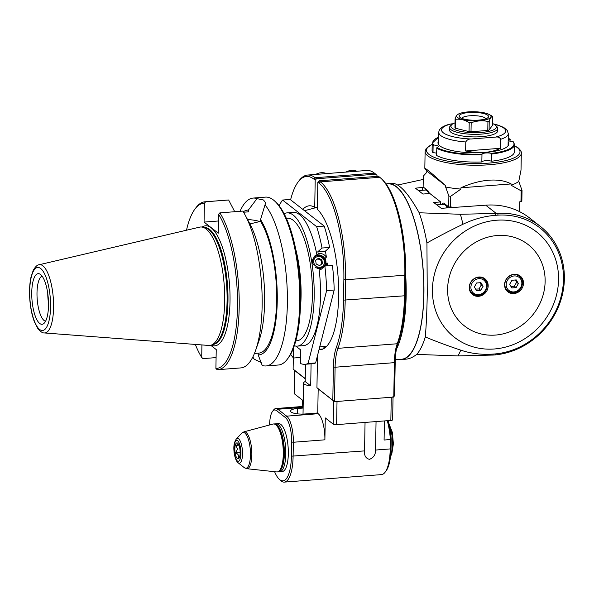<?xml version="1.0" encoding="UTF-8"?>
<svg xmlns="http://www.w3.org/2000/svg" width="594" height="594" viewBox="0 0 594 594"><rect width="100%" height="100%" fill="white"/><g stroke="black" fill="none" stroke-linecap="round" stroke-linejoin="round"><path stroke-width="0.89" d="M294.32 345.73A66.818 21.533 -94.4 0 0 297.282 346.124A66.818 21.533 -94.4 0 0 314.115 287.362A66.818 21.533 -94.4 0 0 293.258 215.125A66.818 21.533 -94.4 0 0 286.984 212.882A66.818 21.533 -94.4 0 0 284.125 213.721M286.984 212.882L293.295 212.4A66.818 21.533 85.6 0 1 299.562 214.642A66.818 21.533 85.6 0 1 316.892 254.878L318.191 253.742A7.351 6.764 -131.3 0 1 319.431 253.527A7.351 6.764 -131.3 0 1 326.381 257.165L325.185 258.219L326.106 264.122L327.301 263.068A7.351 6.764 -131.3 0 1 325.534 265.993M295.73 346.072L300.779 350.007L300.542 363.528A85.529 27.562 -94.4 0 0 305.026 364.285A85.529 27.562 -94.4 0 0 308.063 363.513L326.618 290.6A85.529 27.562 -94.4 0 0 324.859 266.045L320.686 269.713L320.366 267.664L319.067 268.8A66.818 21.533 85.6 0 1 303.586 345.634L297.282 346.124M319.067 268.8L312.786 263.61L314.426 256.192L316.892 254.878M290.637 354.276A85.529 27.562 -94.4 0 0 293.488 358.019L293.666 347.572M323.44 267.293A7.351 6.764 -131.3 0 1 320.366 267.664M325.052 266.03A7.351 6.764 48.7 0 0 324.755 258.457A7.351 6.764 48.7 0 0 317.857 254.908A7.351 6.764 48.7 0 0 314.293 256.311M327.301 263.068L327.732 265.822M324.859 266.045L332.425 265.459A85.529 27.562 85.6 0 1 334.192 290.013L315.637 362.927A85.529 27.562 85.6 0 1 312.6 363.706L305.026 364.285M315.637 362.927L308.063 363.513M326.618 290.6L334.192 290.013M300.646 357.462L293.488 358.019M318.191 253.742L317.872 251.693L322.045 248.025L329.611 247.438A85.529 27.562 85.6 0 0 324.205 226.084L290.102 199.45L282.536 200.037A85.529 27.562 -94.4 0 0 279.173 205.851M329.611 247.438L325.438 251.106L326.381 257.165M317.411 207.091L314.723 207.299L315.199 180.153L316.483 178.764L375.764 174.183L374.443 173.151A80.183 25.839 85.6 0 0 366.914 170.463L307.633 175.044A80.183 25.839 -94.4 0 0 299.235 180.494L298.218 181.831A78.846 25.408 -94.4 0 0 290.6 199.836M375.764 174.183L377.004 175.379L376.982 176.359M316.483 178.764L315.162 177.732A80.183 25.839 -94.4 0 0 307.633 175.044M315.199 180.153L313.877 179.121A78.846 25.408 -94.4 0 0 298.218 181.831M293.325 357.833L293.124 369.119L305.249 378.578M302.821 209.385A72.164 23.255 85.6 0 1 309.281 205.799A72.164 23.255 85.6 0 1 314.723 207.299M294.661 370.411A2.673 0.713 1 0 0 294.81 370.656L305.242 378.801L293.124 369.119M317.5 355.591L316.944 387.711L334.496 401.648L393.777 397.067L394.616 395.337L395.196 362.206A36.078 11.628 -94.4 0 1 398.166 342.589A86.865 27.992 85.6 0 0 405.301 295.359L404.484 295.797A88.202 28.423 85.6 0 1 397.23 343.755A34.742 11.197 -94.4 0 0 394.379 362.652L393.777 397.067M316.944 387.711L334.496 401.648L335.098 367.233A34.742 11.197 85.6 0 1 337.949 348.336A88.202 28.423 -94.4 0 0 345.203 300.378L345.56 279.781A80.183 25.839 -94.4 0 0 320.456 181.868L319.127 180.828L378.408 176.255L379.729 177.287L320.456 181.868L319.171 183.249A78.846 25.408 85.6 0 1 343.859 279.529L345.56 279.781L404.841 275.2A80.183 25.839 -94.4 0 0 381.348 178.69A80.183 25.839 -94.4 0 0 379.729 177.287M323.106 348.975L319.104 349.287M332.818 400.111L333.39 366.981A36.078 11.628 85.6 0 1 336.36 347.364A86.865 27.992 -94.4 0 0 343.503 300.133L404.484 295.797L404.841 275.2L405.665 274.755A78.846 25.408 -94.4 0 0 382.558 179.856L381.348 178.69M405.665 274.755L405.301 295.359M324.948 347.861A72.164 23.255 85.6 0 1 322.794 346.421M325.906 347.067A72.164 23.255 85.6 0 1 325.378 346.703M314.657 207.997A72.164 23.255 85.6 0 1 315.473 207.239M319.171 183.249L317.842 182.217L317.374 209.363A72.164 23.255 85.6 0 1 338.632 288.224A72.164 23.255 85.6 0 1 320.396 349.695A72.164 23.255 85.6 0 1 319.008 349.673M343.503 300.133L343.859 279.529M317.842 182.217L319.127 180.828M317.872 251.693L325.438 251.106M322.045 248.025A85.529 27.562 -94.4 0 0 316.639 226.663L282.536 200.037M324.205 226.084L316.639 226.663M322.839 267.486A6.712 6.178 48.7 0 0 325.193 261.59A6.712 6.178 48.7 0 0 317.849 255.613A6.712 6.178 48.7 0 0 312.63 263.112M314.998 266.921A6.712 6.178 48.7 0 0 319.334 268.57M324.339 261.509A5.613 5.168 48.7 0 0 315.666 257.44A5.613 5.168 48.7 0 0 317.129 266.803A5.613 5.168 48.7 0 0 324.339 261.509M321.896 259.823L318.466 258.219L315.614 260.313L316.194 264.011L319.624 265.615L322.468 263.521L321.896 259.823L321.22 260.417L317.79 258.813L315.629 260.41M321.792 264.115L321.22 260.417M318.466 258.219L317.79 258.813M286.33 218.295L287.399 218.213A61.472 19.81 85.6 0 1 312.422 295.344A61.472 19.81 85.6 0 1 296.866 340.793L295.797 340.874M300.349 308.813A61.472 19.81 -94.4 0 0 301.069 296.22A61.472 19.81 -94.4 0 0 295.745 249.28M297.72 260.402A60.135 19.379 85.6 0 1 300.586 297.512M253.103 198.077L265.466 197.119A84.192 27.131 85.6 0 1 275.067 201.425L276.277 202.591A82.856 26.7 85.6 0 1 299.836 278.905A82.856 26.7 85.6 0 1 288.276 357.937L287.258 359.273A84.192 27.131 85.6 0 1 278.438 365.006L266.075 365.956A84.192 27.131 -94.4 0 0 287.377 303.712A84.192 27.131 -94.4 0 0 264.991 204.871L265.741 202.873L263.491 199.992L256.994 198.626A84.192 27.131 -94.4 0 0 253.103 198.077A84.192 27.131 -94.4 0 0 240.028 211.308M275.067 201.425A84.192 27.131 85.6 0 1 299.732 302.754A84.192 27.131 85.6 0 1 287.258 359.273M210.729 345.277L216.231 349.576L215.904 368.473L217.144 369.706A84.192 27.131 -94.4 0 0 217.894 369.683A84.192 27.131 -94.4 0 0 239.211 306.304A84.192 27.131 -94.4 0 0 219.877 212.86L242.835 211.093A84.192 27.131 85.6 0 1 245.077 214.939A84.192 27.131 85.6 0 1 255.554 350.527L258.947 340.889A72.617 23.404 85.6 0 0 249.911 223.938L260.521 221.369L260.551 219.587A72.617 23.404 -94.4 0 1 277.25 301.217A72.617 23.404 -94.4 0 1 258.19 354.93L262.192 365.414A84.192 27.131 -94.4 0 0 266.075 365.956M261.226 362.511L254.187 359.162A84.192 27.131 -94.4 0 1 252.717 357.246M256.994 198.626L248.381 210.083A72.617 23.404 -94.4 0 0 243.288 211.82M252.836 357.001L254.187 359.162M244.854 212.117L247.832 211.887A70.827 22.824 85.6 0 1 248.351 211.865L243.533 212.221M248.381 210.083L248.351 211.865M260.053 221.599A21.518 5.747 1 0 0 247.535 219.513M260.551 219.587L264.991 204.871M260.521 221.369A70.827 22.824 85.6 0 1 276.67 299.97A70.827 22.824 85.6 0 1 258.739 353.118L254.447 353.452M258.19 354.93L258.219 353.163M255.554 350.527A84.192 27.131 85.6 0 1 240.852 367.909L217.894 369.683M219.877 212.86L218.592 214.293A82.856 26.7 -94.4 0 1 237.489 307.187A82.856 26.7 -94.4 0 1 215.904 368.473M218.481 220.983L204.069 222.097L204.395 203.207A82.856 26.7 -94.4 0 0 195.084 208.865A82.856 26.7 -94.4 0 0 186.501 230.212M195.329 344.431A82.856 26.7 -94.4 0 0 201.708 357.38L201.923 344.936M204.069 222.097L218.265 233.182L218.592 214.293M204.395 203.207L205.68 201.774A84.192 27.131 -94.4 0 0 204.923 201.797A84.192 27.131 -94.4 0 0 196.102 207.529L195.084 208.865M216.09 357.603L202.94 358.62L201.708 357.38M204.923 201.797L227.881 200.029A84.192 27.131 85.6 0 1 228.638 200L205.68 201.774M234.727 211.716L228.638 200M199.584 227.153A59.4 19.142 85.6 0 1 202.287 227.116A59.4 19.142 85.6 0 1 224.703 301.537A59.4 19.142 85.6 0 1 211.405 345.069A59.4 19.142 85.6 0 1 208.724 345.448L44.372 332.952A34.244 11.034 -94.4 0 0 53.586 307.633A34.244 11.034 -94.4 0 0 39.107 264.753L199.584 227.153M31.749 292.434A25.394 8.182 -94.4 0 0 43.652 323.671A25.394 8.182 -94.4 0 0 48.285 298.344A25.394 8.182 -94.4 0 0 39.813 274.027A25.394 8.182 -94.4 0 0 31.749 292.434M45.575 321.243A22.721 7.321 85.6 0 1 36.999 292.783A22.721 7.321 85.6 0 1 42.085 276.128M47.758 293.495A22.721 7.321 -94.4 0 0 48.508 303.215M294.654 370.537L294.253 393.584A2.673 0.713 -179 0 0 294.401 393.829L302.339 400.029L302.227 406.504M285.38 417.53L276.559 410.647L277.844 409.259L286.664 416.149L285.38 417.53A20.048 6.46 -94.4 0 1 291.654 442.01L293.354 442.255A21.384 6.89 -94.4 0 0 286.664 416.149L318.191 413.714A21.384 6.89 85.6 0 1 324.888 439.82L325.274 417.931L333.212 424.131A2.673 0.713 -179 0 0 336.612 424.628L337.021 401.447L391.253 397.26A2.673 0.713 1 0 0 393.042 396.614M333.212 424.131L333.613 400.957L318.176 388.907L317.753 413.365L318.191 413.714M297.549 413.87L297.646 408.486A10.692 2.859 -179 0 0 290.481 411.055A10.692 2.859 -179 0 0 304.7 413.996L317.76 412.986M297.646 408.486L303.133 408.063M387.281 420.708A36.078 11.628 85.6 0 1 390.392 439.545L391.208 439.278L391.052 448.477L390.228 448.916L390.392 439.545L384.088 440.028L384.422 420.931M393.035 397.119L392.641 419.795A2.673 0.713 -179 0 1 390.852 420.433L336.612 424.628M365.05 422.431L364.553 450.898C364.129 455.605 365.763 458.412 369.446 459.325C373.574 457.811 375.608 454.714 375.549 450.052L376.047 421.577M388.038 420.649A34.742 11.197 85.6 0 1 391.208 439.278M391.052 448.477A33.405 10.766 85.6 0 1 386.1 470.901L385.083 472.245A34.742 11.197 85.6 0 1 381.437 474.606L284.318 482.113A34.742 11.197 -94.4 0 0 293.109 456.422L293.354 442.255L324.888 439.82M375.549 450.052L390.228 448.916A34.742 11.197 85.6 0 1 385.083 472.245M274.614 471.703A33.405 10.766 -94.4 0 0 279.15 479.165L280.361 480.331A34.742 11.197 -94.4 0 0 284.318 482.113M279.15 479.165A33.405 10.766 -94.4 0 0 291.409 456.177L291.654 442.01M276.559 410.647A20.048 6.46 -94.4 0 0 272.579 411.338A20.048 6.46 -94.4 0 0 269.609 424.792L269.602 424.97M275.133 424.005A24.057 7.752 85.6 0 1 276.01 423.774L278.527 423.581A24.057 7.752 85.6 0 1 280.784 424.391A24.057 7.752 85.6 0 1 288.298 450.393A24.057 7.752 85.6 0 1 282.239 471.547L279.715 471.74A24.057 7.752 85.6 0 1 278.816 471.651M303.14 407.306L277.844 409.259A21.384 6.89 -94.4 0 0 275.831 408.546A21.384 6.89 -94.4 0 0 273.596 409.994L272.579 411.338M276.01 423.774A24.057 7.752 85.6 0 1 278.267 424.584A24.057 7.752 85.6 0 1 285.773 450.586A24.057 7.752 85.6 0 1 279.715 471.74M305.494 364.248L305.197 381.563A10.692 2.859 1 0 0 303.564 383.041A10.692 2.859 1 0 0 304.165 384.006A10.692 2.859 1 0 0 310.699 385.87L311.085 363.818M305.197 381.563L310.699 385.87M246.8 468.703L276.722 471.933A24.057 7.752 -94.4 0 0 277.19 471.94L277.947 471.881A24.057 7.752 -94.4 0 0 280.465 470.24L280.873 469.706A23.522 7.581 -94.4 0 0 284.155 447.275A23.522 7.581 -94.4 0 0 277.465 425.608L276.982 425.141A24.057 7.752 -94.4 0 0 274.242 423.916L273.485 423.975A24.057 7.752 -94.4 0 0 273.025 424.049L243.948 431.838L241.58 433.323A17.939 5.784 -94.4 0 1 247.639 437.347A17.939 5.784 -94.4 0 1 250.468 454.959A17.939 5.784 -94.4 0 1 244.223 467.604L246.8 468.703A18.525 5.97 -94.4 0 0 251.841 455.019A18.525 5.97 -94.4 0 0 243.948 431.838M280.465 470.24A24.057 7.752 -94.4 0 0 283.821 447.297A24.057 7.752 -94.4 0 0 276.982 425.141M277.19 471.94A24.057 7.752 -94.4 0 0 283.279 454.15A24.057 7.752 -94.4 0 0 273.485 423.975M234.853 448.812A8.019 2.584 85.6 0 1 237.4 442.998A8.019 2.584 85.6 0 1 240.073 450.683A8.019 2.584 85.6 0 1 238.61 458.679A8.019 2.584 85.6 0 1 234.853 448.812M238.55 444.371L235.855 445.403L238.914 445.166M239.256 457.833L237.867 458.271C239.427 456.281 238.714 454.469 235.721 452.836L237.481 448.99L235.855 445.403M235.721 452.836L240.147 452.494M425.297 336.939A88.202 28.423 85.6 0 1 416.721 354.403L457.929 355.917L493.763 355.034A51.455 22.891 -14.2 0 0 495.158 354.915A73.5 66.751 128 0 0 560.083 302.524A73.5 66.751 128 0 0 540.243 226.299A73.5 66.751 128 0 0 497.631 213.32L498.091 215.117L495.715 215.295C484.422 216.186 473.507 219.164 462.956 224.25C449.302 230.873 437.295 237.117 426.938 242.991L427.249 294.037C426.945 311.048 426.292 325.341 425.297 336.939C435.476 341.223 447.297 345.626 460.758 350.156C471.161 353.623 482.001 354.922 493.295 354.061L495.671 353.883L495.158 354.915M423.581 187.273L415.429 188.194L422.928 194.045L429.863 193.51L440.666 201.938L433.724 202.48L441.223 208.331L485.699 205.182A73.5 66.751 -52 0 1 529.707 218.065L540.243 226.299M485.699 205.182L496.235 213.409A51.455 42.53 -154.4 0 1 497.631 213.32M386.085 183.992A88.202 28.423 85.6 0 1 388.008 183.635L392.263 183.308C399.227 183.353 408.204 193.169 419.193 212.771A88.202 28.423 85.6 0 1 426.938 242.991M416.721 354.403C412.956 357.306 409.333 358.895 405.851 359.177L401.596 359.504A88.202 28.423 85.6 0 1 399.368 359.415M388.008 183.635A88.202 28.423 85.6 0 1 423.908 294.297A88.202 28.423 85.6 0 1 401.596 359.504M386.13 184.043L388.031 183.902A87.934 28.334 85.6 0 1 423.054 269.386A87.934 28.334 85.6 0 1 401.574 359.244L395.27 359.726M396.391 349.317A87.934 28.334 -94.4 0 0 405.665 274.577M397.772 185.024L423.262 179.425M496.235 213.409L460.402 214.286L419.193 212.771M495.671 353.883A72.03 65.414 128 0 0 563.476 279.351A72.03 65.414 128 0 0 498.091 215.117M448.596 246.094A66.818 60.677 -52 0 1 449.294 245.248A66.818 60.677 -52 0 1 449.465 245.047A66.818 60.677 -52 0 1 536.612 231.942A66.818 60.677 -52 0 1 554.432 301.863A66.818 60.677 -52 0 1 494.364 348.982A66.818 60.677 -52 0 1 454.365 337.266A66.818 60.677 -52 0 1 440.273 258.798A66.818 60.677 -52 0 1 440.399 258.568A66.818 60.677 -52 0 1 440.904 257.603A66.818 60.677 -52 0 1 441.03 257.365A66.818 60.677 -52 0 1 441.565 256.415A66.818 60.677 -52 0 1 441.691 256.185A66.818 60.677 -52 0 1 442.24 255.234A66.818 60.677 -52 0 1 442.374 255.004A66.818 60.677 -52 0 1 442.938 254.076A66.818 60.677 -52 0 1 443.079 253.846A66.818 60.677 -52 0 1 443.659 252.918A66.818 60.677 -52 0 1 443.8 252.695A66.818 60.677 -52 0 1 444.401 251.782A66.818 60.677 -52 0 1 444.55 251.559A66.818 60.677 -52 0 1 445.166 250.661A66.818 60.677 -52 0 1 445.314 250.438A66.818 60.677 -52 0 1 445.953 249.547A66.818 60.677 -52 0 1 446.109 249.332A66.818 60.677 -52 0 1 446.755 248.448A66.818 60.677 -52 0 1 446.918 248.233A66.818 60.677 -52 0 1 447.579 247.364A66.818 60.677 -52 0 1 447.742 247.156A66.818 60.677 -52 0 1 448.425 246.302A66.818 60.677 -52 0 1 448.596 246.094M422.371 187.652L422.327 190.295M440.666 201.938L440.622 204.581M438.023 205.828A11.36 3.661 -94.4 0 0 436.932 204.975M419.728 191.543A11.36 3.661 -94.4 0 0 418.636 190.689M494.364 348.982A66.818 60.677 128 0 0 554.432 301.863A66.818 60.677 128 0 0 536.612 231.942A66.818 60.677 128 0 0 447.668 247.26A66.818 60.677 128 0 0 454.365 337.266A66.818 60.677 128 0 0 494.364 348.982M495.507 335.068A51.663 46.911 128 0 0 539.033 257.143A51.663 46.911 128 0 0 454.581 263.669A51.663 46.911 128 0 0 495.507 335.068M478.883 277.004A10.024 9.103 -52 0 1 484.882 278.757A10.024 9.103 -52 0 1 485.892 292.263A10.024 9.103 -52 0 1 472.549 294.557A10.024 9.103 -52 0 1 469.876 284.066A10.024 9.103 -52 0 1 478.883 277.004M514.196 274.272A10.024 9.103 -52 0 1 520.203 276.032A10.024 9.103 -52 0 1 521.205 289.53A10.024 9.103 -52 0 1 507.863 291.825A10.024 9.103 -52 0 1 505.19 281.341A10.024 9.103 -52 0 1 514.196 274.272M470.975 292.939A10.024 9.103 128 0 0 472.007 293.288M483.523 278.541A10.024 9.103 128 0 0 482.929 277.621M480.821 290.325L476.477 290.659L474.376 286.991L476.611 282.989L480.954 282.655L483.056 286.323L480.821 290.325L479.054 288.951L481.289 284.942L479.959 282.729M483.056 286.323L481.289 284.942M479.054 288.951L475.608 289.144M506.288 290.206A10.024 9.103 128 0 0 507.321 290.555M518.837 275.809A10.024 9.103 128 0 0 518.243 274.896M516.134 287.6L511.798 287.934L509.689 284.266L511.931 280.264L516.268 279.923L518.369 283.59L516.134 287.6L514.367 286.219L516.609 282.217L515.273 280.004M518.369 283.59L516.609 282.217M514.367 286.219L510.929 286.419M451.648 207.811L451.663 207.039L450.467 207.128L450.653 196.317L460.914 189.092L460.937 187.808L511.137 183.932L511.115 185.217L521.153 190.867L520.968 201.685L519.772 201.774L519.601 211.672M511.137 183.932C505.338 180.799 497.898 179.559 488.817 180.212C479.692 180.962 470.396 183.494 460.937 187.808M521.153 190.867A54.789 14.642 1 0 0 522.037 190.414L518.77 181.341A48.107 12.86 -179 0 1 511.115 185.217M518.77 181.341L521.02 170.032L521.317 153.2C521.629 151.864 520.582 150.096 518.183 147.899L514.501 145.664M429.432 193.54A10.692 3.445 85.6 0 0 427.531 190.362L423.128 186.924L423.314 176.106L426.804 172.305L426.826 171.02L445.641 185.707C432.254 173.663 425.311 167.879 424.821 168.354L426.826 171.02M445.641 185.707L445.619 186.999A48.107 12.86 -179 0 0 460.914 189.092M491.587 161.219L491.713 154.009A41.157 11.004 1 0 0 514.515 144.58L514.389 151.789A41.157 11.004 -179 0 1 491.587 161.219A5.613 1.5 1 0 0 485.588 160.714A5.613 1.5 1 0 0 481.838 161.976A41.157 11.004 -179 0 1 436.404 155.383L436.932 147.557A40.622 10.855 1 0 0 482.038 154.098L481.964 154.759A41.157 11.004 -179 0 1 436.531 148.173M432.989 152.717A41.157 11.004 -179 0 1 432.083 150.356L432.209 143.147A41.157 11.004 1 0 0 433.115 145.508L432.989 152.717A5.613 1.5 1 0 1 436.442 153.17M450.653 196.317A54.789 14.642 1 0 1 448.878 196.072L445.619 186.999M448.878 196.072L448.693 206.883L444.29 203.445A10.692 3.445 85.6 0 0 443.287 203.089A10.692 3.445 85.6 0 0 441.75 204.492M450.467 207.128A54.789 14.642 -179 0 1 448.693 206.883M444.624 203.705A10.692 3.445 -94.4 0 0 444.267 204.314M522.037 190.414L521.844 201.232A54.789 14.642 -179 0 1 520.968 201.685M425.163 188.513L425.141 190.08M481.838 161.976L481.964 154.759M482.038 154.098A5.613 1.5 -179 0 1 485.721 152.992A5.613 1.5 -179 0 1 491.32 153.378A40.622 10.855 1 0 0 513.06 141.676A5.613 1.5 -179 0 1 508.375 140.11A5.613 1.5 -179 0 1 509.808 139.137A40.622 10.855 1 0 0 508.212 138.328M491.713 154.009L491.32 153.378M513.61 142.218L513.06 141.676M438.728 137.117A40.622 10.855 1 0 0 433.687 145.025A5.613 1.5 -179 0 1 438.372 146.584A5.613 1.5 -179 0 1 436.932 147.557M508.145 142.122A35.41 9.467 -179 0 1 508.783 143.963A35.41 9.467 -179 0 1 473.21 152.814A35.41 9.467 -179 0 1 437.964 142.731A35.41 9.467 -179 0 1 438.662 140.912M433.687 145.025L433.115 145.508M510.172 141.246L509.808 139.137L510.201 139.553M500.727 139.271L500.571 148.285C491.223 152.836 479.573 153.735 465.622 150.987L465.778 141.973C466.884 139.894 468.688 138.899 471.198 138.981L495.396 137.117C497.921 136.642 499.695 137.363 500.727 139.271A34.742 9.289 1 0 0 508.293 133.657L508.078 145.782M453.029 123.738L449.591 124.191C442.411 126.136 438.818 128.891 438.81 132.44A34.742 9.289 1 0 0 465.778 141.973M465.622 150.987L500.571 148.285M497.69 128.319L497.646 130.895A24.057 6.43 -179 0 1 473.485 136.902A24.057 6.43 -179 0 1 449.547 130.056L449.591 127.48A24.057 6.43 1 0 0 450.935 129.655A24.057 6.43 1 0 0 477.613 134.303A24.057 6.43 1 0 0 497.69 128.319A24.057 6.43 1 0 0 496.777 126.522L495.515 125.304A22.721 6.074 1 0 0 492.419 123.485M455.034 122.839A22.721 6.074 1 0 0 451.871 124.547L450.564 125.713A24.057 6.43 1 0 0 449.591 127.48M451.871 124.547A22.721 6.074 1 0 0 452.22 128.267A22.721 6.074 1 0 0 480.516 132.514A22.721 6.074 1 0 0 495.515 125.304M492.537 116.461L492.381 125.445L489.077 130.056A19.513 5.212 -179 0 1 487.778 130.442L471.012 131.734A19.513 5.212 -179 0 1 469.06 131.601L455.605 128.289A19.513 5.212 -179 0 1 454.945 127.777L455.101 118.785A19.513 5.212 1 0 0 455.761 119.297C460.276 118.807 464.76 119.914 469.215 122.616A19.513 5.212 1 0 0 471.176 122.75C476.789 120.716 482.373 120.285 487.934 121.451A19.513 5.212 1 0 0 489.233 121.072C490.362 117.931 491.468 116.394 492.537 116.461A19.513 5.212 1 0 0 491.884 115.949L488.921 114.375A17.152 4.581 1 0 0 468.183 111.887A17.152 4.581 1 0 0 458.843 113.848A17.152 4.581 1 0 0 473.767 120.894A17.152 4.581 1 0 0 488.921 114.375M458.405 114.174C457.335 114.115 456.229 115.652 455.101 118.785M487.719 115.236A14.702 3.928 -179 0 1 487.949 117.649A14.702 3.928 -179 0 1 473.774 120.24A14.702 3.928 -179 0 1 459.704 117.152A14.702 3.928 -179 0 1 469.409 112.489A14.702 3.928 -179 0 1 487.719 115.236M461.828 118.377A12.029 3.215 -179 0 1 472.364 115.667A12.029 3.215 -179 0 1 485.149 118.006A12.029 3.215 -179 0 1 485.781 118.8M489.077 130.056L489.233 121.072M487.934 121.451L487.778 130.442M471.012 131.734L471.176 122.75M469.215 122.616L469.06 131.601M455.605 128.289L455.761 119.297M313.877 179.121L315.162 177.732L374.443 173.151M333.39 366.981L335.098 367.233L394.379 362.652L395.196 362.206M315.711 174.421A13.365 12.132 -52 0 1 326.715 173.604M345.983 172.082A13.365 12.132 -52 0 1 356.987 171.265L345.693 172.104M336.36 347.364L337.949 348.336L397.23 343.755L398.166 342.589M202.086 227.079A60.202 19.402 85.6 0 1 230.019 301.351A60.202 19.402 85.6 0 1 211.204 345.136M204.284 227.517A58.598 18.882 85.6 0 1 227.97 301.054A58.598 18.882 85.6 0 1 213.313 344.364M213.528 344.282A58.598 18.882 -94.4 0 0 227.465 301.091A58.598 18.882 -94.4 0 0 204.514 227.569M202.287 227.116L204.952 227.658A58.65 18.904 85.6 0 1 226.581 284.571A58.65 18.904 85.6 0 1 213.951 344.126L211.405 345.069M50.557 307.12A31.601 10.18 -94.4 0 0 35.373 268.54A31.601 10.18 -94.4 0 0 34.452 321.265A31.601 10.18 -94.4 0 0 50.557 307.12M294.401 393.829L294.81 370.656M391.253 397.26L390.852 420.433M364.553 450.898L291.409 456.177M389.092 424.792A18.711 6.029 85.6 0 1 392.508 444.201A18.711 6.029 85.6 0 1 390.681 455.086M236.338 438.981C234.259 442.025 233.479 446.02 233.991 450.972C234.051 454.321 235.721 461.234 238.179 462.815A12.474 4.017 -94.4 0 0 242.515 454.15A12.474 4.017 -94.4 0 0 242.515 454.024A12.474 4.017 -94.4 0 0 240.548 441.78A12.474 4.017 -94.4 0 0 236.338 438.981L241.58 433.323M240.934 453.668A10.425 3.356 -94.4 0 0 235.967 440.807A10.425 3.356 -94.4 0 0 235.595 458.152A10.425 3.356 -94.4 0 0 240.934 453.668M492.775 355.115A102.896 33.16 -94.4 0 0 493.295 354.061M460.758 350.156A98.344 31.69 85.6 0 1 457.929 355.917M495.715 215.295A102.896 33.16 -94.4 0 0 495.248 213.484M460.402 214.286A98.344 31.69 85.6 0 1 462.956 224.25M436.798 204.878L443.978 204.321A11.36 3.661 85.6 0 1 446.992 207.885M418.503 190.592L425.683 190.035A11.36 3.661 85.6 0 1 428.697 193.599M481.897 277.272L484.117 279.009A9.356 8.494 128 0 0 471.666 281.155A9.356 8.494 128 0 0 472.601 293.755A9.356 8.494 128 0 0 478.207 295.396M478.578 294.639A8.286 7.522 128 0 0 485.558 282.143A8.286 7.522 128 0 0 472.015 283.19A8.286 7.522 128 0 0 478.578 294.639M517.211 274.547L519.438 276.277A9.356 8.494 128 0 0 506.986 278.423A9.356 8.494 128 0 0 507.922 291.023A9.356 8.494 128 0 0 513.52 292.664M513.892 291.914A8.286 7.522 128 0 0 520.871 279.418A8.286 7.522 128 0 0 507.328 280.457A8.286 7.522 128 0 0 513.892 291.914M424.821 168.354L425.111 151.522A48.107 12.86 1 0 0 489.092 164.761A48.107 12.86 1 0 0 521.317 153.2M432.187 144.416A46.77 12.504 1 0 0 469.423 163.476A46.77 12.504 1 0 0 517.381 147.661A46.77 12.504 1 0 0 514.493 145.857M451.796 123.834A32.076 8.576 1 0 0 443.324 132.811A32.076 8.576 1 0 0 471.198 138.981M495.396 137.117A32.076 8.576 1 0 0 493.852 124.153M319.914 346.116L326.195 346.792M304.522 210.707L317.411 207.261M315.421 174.443L326.73 173.597M249.911 223.938L245.077 214.939M39.107 264.753C37.303 264.813 35.343 266.699 33.212 270.396L30.999 277.101C29.589 283.665 29.203 291.238 29.834 299.799C30.532 308.375 32.083 315.8 34.497 322.067L37.764 328.385C40.377 331.615 42.582 333.137 44.372 332.952M275.831 408.546L303.155 406.43M388.61 422.772L392.337 432.343L393.399 443.881L391.78 454.054L390.548 456.333M303.564 383.041L303.022 414.085M238.179 462.815L244.223 467.604M443.978 204.321L446.257 205.309L447.794 207.826M425.683 190.035L427.962 191.023L429.031 192.538M470.381 292.018L472.601 293.755L478.304 295.433C486.271 295.263 490.496 283.412 484.117 279.009M505.694 289.293L507.922 291.023L513.624 292.701C521.584 292.538 525.816 280.687 519.438 276.277M432.194 144.223L426.195 148.493L425.111 151.522M514.515 144.58L513.498 141.899M432.209 143.147L438.728 137.051M508.212 138.261L510.016 139.159M438.81 132.44L438.602 144.572M493.302 123.879L498.255 125.171L503.823 127.51L507.217 130.39L508.293 133.657M458.843 113.848L457.833 114.315"/></g></svg>
